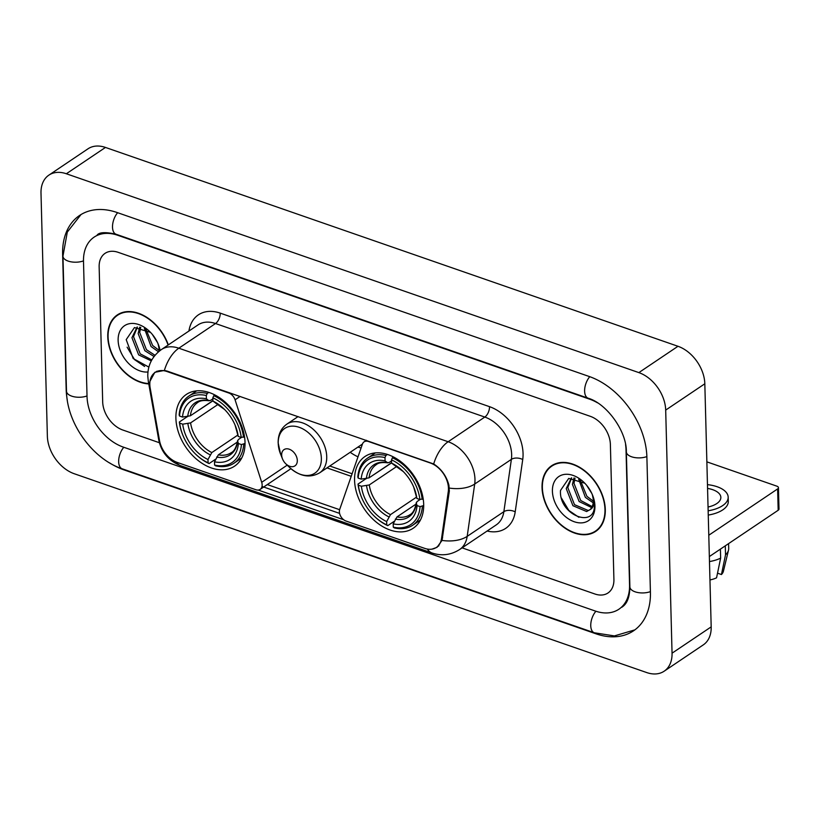 <?xml version="1.0" encoding="UTF-8"?>
<svg xmlns="http://www.w3.org/2000/svg" width="820" height="820" viewBox="0 0 820 820"><rect width="100%" height="100%" fill="white"/><g stroke="black" fill="none" stroke-linecap="round" stroke-linejoin="round"><path stroke-width="1.23" d="M229.303 392.678L228.821 393.005A8.149 5.637 56.1 0 1 235.073 399.811L261.693 482.303A8.149 5.637 56.1 0 1 262.144 484.876A8.149 5.637 56.1 0 1 260.176 489.376A8.149 5.637 56.1 0 1 255.809 489.714L177.274 462.439A22.017 15.211 -123.9 0 1 159.521 440.555L150.173 388.003A22.017 15.211 -123.9 0 1 149.814 384.58A22.017 15.211 -123.9 0 1 155.134 372.434L157.01 371.173M354.568 480.346A43.214 29.858 -123.9 0 0 376.134 522.022A43.214 29.858 -123.9 0 0 413.249 528.213A43.214 29.858 -123.9 0 0 423.684 504.361A43.214 29.858 -123.9 0 0 402.118 462.685A43.214 29.858 -123.9 0 0 365.002 456.494A43.214 29.858 -123.9 0 0 354.568 480.346M175.9 418.292A43.214 29.858 -123.9 0 0 197.466 459.969A43.214 29.858 -123.9 0 0 234.582 466.149A43.214 29.858 -123.9 0 0 245.016 442.298A43.214 29.858 -123.9 0 0 223.45 400.621A43.214 29.858 -123.9 0 0 186.335 394.44A43.214 29.858 -123.9 0 0 175.9 418.292M358.002 456.832A43.214 29.858 56.1 0 1 350.191 452.291M362.45 444.05L339.705 509.404A8.149 5.637 56.1 0 0 346.081 521.069L424.616 548.344A22.017 15.211 -123.9 0 0 436.404 547.422A22.017 15.211 -123.9 0 0 441.539 538.514L448.284 491.549A22.017 15.211 -123.9 0 0 430.356 463.003L368.457 441.508A8.149 5.637 56.1 0 0 364.09 441.847A8.149 5.637 56.1 0 0 362.45 444.05L319.636 472.843A29.356 20.274 -123.9 0 0 326.729 456.637A29.356 20.274 -123.9 0 0 312.071 428.337A29.356 20.274 -123.9 0 0 286.867 424.135C280.973 428.358 278.062 434.579 278.144 442.81L280.594 454.157A26.968 18.624 -123.9 0 1 278.226 443.323A26.968 18.624 -123.9 0 1 299.177 427.302A26.968 18.624 -123.9 0 1 321.358 458.308A26.968 18.624 -123.9 0 1 311.067 474.923A26.968 18.624 -123.9 0 1 289.46 467.338C299.731 476.533 309.786 478.367 319.636 472.843M228.821 393.005L166.921 371.501A22.017 15.211 -123.9 0 0 155.134 372.434M168.325 344.892A39.544 27.316 -123.9 0 0 117.311 314.931A39.544 27.316 -123.9 0 0 107.758 336.753A39.544 27.316 -123.9 0 0 148.779 383.904M542.04 487.592A39.544 27.316 -123.9 0 0 561.782 525.733A39.544 27.316 -123.9 0 0 595.74 531.391A39.544 27.316 -123.9 0 0 605.293 509.568A39.544 27.316 -123.9 0 0 585.552 471.428A39.544 27.316 -123.9 0 0 551.593 465.77A39.544 27.316 -123.9 0 0 542.04 487.592M596.181 530.601A39.544 27.316 -123.9 0 0 597.616 529.956M150.019 381.177L154.837 372.3L164.379 370.435L167.075 371.07L433.688 463.966C441.416 468.999 446.49 476.082 448.919 485.245L449.319 491.19L442.031 540.421L437.009 547.34L431.976 549.144M343.672 519.747L258.187 490.053M339.593 513.392L262.01 486.444M610.377 444.419A24.456 16.902 -123.9 0 0 590.256 416.304L118.152 252.324A24.456 16.902 -123.9 0 0 105.052 253.349A24.456 16.902 -123.9 0 0 99.148 266.848L102.684 401.902A24.456 16.902 -123.9 0 0 122.805 430.018L159.398 442.728L122.805 430.018A24.456 16.902 -123.9 0 1 102.684 401.902L99.148 266.848A24.456 16.902 -123.9 0 1 105.052 253.349A24.456 16.902 -123.9 0 1 118.152 252.324L590.256 416.304A24.456 16.902 -123.9 0 1 610.377 444.419L613.913 579.463L610.377 444.419M462.09 547.862L594.91 593.998A24.456 16.902 -123.9 0 0 607.999 592.973A24.456 16.902 -123.9 0 0 613.913 579.463A24.456 16.902 -123.9 0 1 607.999 592.973A24.456 16.902 -123.9 0 1 594.91 593.998L462.09 547.862M553.633 464.571A39.544 27.316 -123.9 0 0 552.495 465.657M119.351 313.732A39.544 27.316 -123.9 0 0 118.213 314.818M168.079 345.066A39.134 27.039 -123.9 0 0 117.547 315.269A39.134 27.039 -123.9 0 0 108.086 336.866A39.134 27.039 -123.9 0 0 148.707 383.524M157.512 342.586L152.315 334.406M158.475 351.78L151.064 346.522L144.422 328.451M159.018 350.304L152.623 345.476L145.919 329.168M154.047 356.505L144.853 350.704L138.16 333.535L139.687 327.139M155 355.306L146.411 349.658L139.718 332.489L140.712 327.303M158.967 351.37A18.429 12.73 -123.9 0 0 159.018 349.566A18.429 12.73 -123.9 0 0 157.788 343.201M151.29 360.892L138.641 354.875L131.948 337.707L137.104 327.067M151.813 359.918L140.2 353.83L133.506 336.671L137.391 327.057M160.115 350.468A26.578 18.368 -123.9 0 0 158.321 344.441A26.578 18.368 -123.9 0 0 149.578 331.444A26.578 18.368 -123.9 0 0 128.279 323.972A26.578 18.368 -123.9 0 0 118.131 340.361A26.578 18.368 -123.9 0 0 147.959 371.983M150.501 332.377L134.459 327.559L126.208 339.634L133.178 358.545L148.871 367.093M159.9 350.622L158.383 344.656M158.096 343.898L159.562 350.888M144.627 366.468L134.572 359.642L127.12 347.198M604.965 509.456A39.134 27.039 -123.9 0 0 585.429 471.705A39.134 27.039 -123.9 0 0 551.829 466.108A39.134 27.039 -123.9 0 0 542.368 487.705A39.134 27.039 -123.9 0 0 561.905 525.456A39.134 27.039 -123.9 0 0 595.515 531.053A39.134 27.039 -123.9 0 0 604.965 509.456M591.794 493.425L586.597 485.245M593.188 502.783L585.357 497.361L578.705 479.29M593.301 501.153L586.905 496.315L580.201 480.007M591.64 507.57L579.145 501.543L572.442 484.374L573.969 477.978M592.163 506.575L580.693 500.497L574 483.328L574.994 478.142M592.378 494.737L593.844 502.281C593.752 505.93 592.511 508.349 590.123 509.538A18.429 12.73 -123.9 0 0 593.301 500.405A18.429 12.73 -123.9 0 0 592.071 494.04M590.123 509.538L586.628 511.536L572.934 505.714L566.23 488.556L571.386 477.906M589.713 509.917L588.186 510.491L574.482 504.669L567.788 487.51L571.673 477.896M584.783 483.216L568.742 478.398L560.49 490.473C558.789 515.165 595.064 529.043 594.418 505.417L592.665 495.495M552.413 491.2A26.578 18.368 -123.9 0 0 574.277 521.756A26.578 18.368 -123.9 0 0 594.93 505.96A26.578 18.368 -123.9 0 0 592.604 495.28A26.578 18.368 -123.9 0 0 583.861 482.283A26.578 18.368 -123.9 0 0 562.561 474.811A26.578 18.368 -123.9 0 0 552.413 491.2M578.91 517.307L568.854 510.481L561.403 498.037M245.036 443.476L241.418 444.573A38.806 26.814 -123.9 0 1 214.594 465.073L214.512 461.783A35.055 24.221 -123.9 0 0 238.394 443.528L237.636 440.996L238.405 439.499L241.459 437.439M237.421 442L218.345 454.833L214.512 461.783M215.711 459.128L209.09 463.577L208.075 462.808A38.806 26.814 -123.9 0 1 195.58 454.085A38.806 26.814 -123.9 0 1 182.819 435.112A38.806 26.814 -123.9 0 1 179.683 423.13L182.706 424.176A35.055 24.221 -123.9 0 0 207.993 459.518L211.826 452.568L237.81 435.082M218.069 404.404L190.588 422.894L182.706 424.176M191.777 414.858L212.913 400.836M243.519 437.265A40.436 27.941 -123.9 0 0 213.774 395.691L212.841 397.782A38.806 26.814 -123.9 0 1 241.234 437.46L244.493 436.609M214.871 394.953L213.774 395.691M214.594 465.073L215.619 465.842A40.436 27.941 -123.9 0 0 234.007 463.197A40.436 27.941 -123.9 0 0 243.704 444.368M179.683 423.13L179.354 422.013A40.436 27.941 -123.9 0 0 182.635 434.651L182.819 435.112M195.58 454.085L195.929 454.423A40.436 27.941 -123.9 0 0 209.09 463.577M179.354 422.013L187.329 416.642M241.234 437.46L238.21 436.414A35.055 24.221 -123.9 0 0 235.432 425.949A35.055 24.221 -123.9 0 0 223.901 408.811A35.055 24.221 -123.9 0 0 212.923 401.072L212.841 397.782M238.394 443.528L241.418 444.573M207.993 459.518L208.075 462.808M212.923 401.072L215.639 403.03M235.012 424.914L238.21 436.414M216.644 457.047A31.365 21.668 -123.9 0 0 237.636 440.996L237.595 440.606C236.406 447.197 234.284 451.215 231.24 452.671A30.166 20.838 -123.9 0 1 218.345 454.833M207.255 393.426A40.436 27.941 -123.9 0 0 188.866 396.08A40.436 27.941 -123.9 0 0 179.16 414.91L179.498 416.017A38.806 26.814 -123.9 0 1 206.312 395.517L207.255 393.426L208.792 392.401M206.312 395.517L206.404 398.807A35.055 24.221 -123.9 0 0 182.511 417.072L179.498 416.017M212.862 398.838L210.463 400.447L208.71 400.56L206.404 398.807M182.511 417.072L190.404 415.781L212.913 400.642M190.404 415.781A30.166 20.838 -123.9 0 1 197.569 402.61C199.762 400.683 203.637 400.068 209.192 400.785L208.71 400.56A31.365 21.668 -123.9 0 0 187.718 416.611M423.704 505.53L420.086 506.627A38.806 26.814 -123.9 0 1 393.272 527.137L393.18 523.847A35.055 24.221 -123.9 0 0 417.072 505.581L416.304 503.049L417.072 501.553L420.127 499.503M416.088 504.064L397.013 516.887L393.18 523.847M394.379 521.192L387.768 525.64L386.743 524.872A38.806 26.814 -123.9 0 1 374.248 516.139A38.806 26.814 -123.9 0 1 361.487 497.166A38.806 26.814 -123.9 0 1 358.35 485.184L361.374 486.239A35.055 24.221 -123.9 0 0 386.661 521.582L390.494 514.622L416.478 497.145M396.736 466.467L369.266 484.948L361.374 486.239M370.445 476.912L391.581 462.9M422.187 499.318A40.436 27.941 -123.9 0 0 392.442 457.755L391.509 459.835A38.806 26.814 -123.9 0 1 419.901 499.523L423.161 498.662M393.538 457.017L392.442 457.755M393.272 527.137L394.287 527.906A40.436 27.941 -123.9 0 0 412.675 525.251A40.436 27.941 -123.9 0 0 422.372 506.422M358.35 485.184L358.022 484.077A40.436 27.941 -123.9 0 0 361.302 496.715L361.487 497.166M374.248 516.139L374.596 516.487A40.436 27.941 -123.9 0 0 387.768 525.64M358.022 484.077L366.007 478.706M419.901 499.523L416.878 498.468A35.055 24.221 -123.9 0 0 414.1 488.002A35.055 24.221 -123.9 0 0 402.569 470.864A35.055 24.221 -123.9 0 0 391.591 463.126L391.509 459.835M417.072 505.581L420.086 506.627M386.661 521.582L386.743 524.872M391.591 463.126L394.307 465.094M413.68 486.967L416.878 498.468M395.312 519.101A31.365 21.668 -123.9 0 0 416.304 503.049L416.273 502.66C415.074 509.251 412.952 513.279 409.908 514.724A30.166 20.838 -123.9 0 1 397.013 516.887M385.923 455.489A40.436 27.941 -123.9 0 0 367.534 458.144A40.436 27.941 -123.9 0 0 357.838 476.963L358.166 478.08A38.806 26.814 -123.9 0 1 384.99 457.57L385.923 455.489L387.46 454.454M384.99 457.57L385.072 460.86A35.055 24.221 -123.9 0 0 361.179 479.126L358.166 478.08M391.529 460.891L389.131 462.511L387.378 462.623L385.072 460.86M361.179 479.126L369.072 477.845L391.581 462.705M369.072 477.845A30.166 20.838 -123.9 0 1 376.236 464.663C378.43 462.736 382.304 462.131 387.86 462.839L387.378 462.623A31.365 21.668 -123.9 0 0 366.386 478.665M297.311 460.461A9.789 6.755 -123.9 0 0 289.265 449.216A9.789 6.755 -123.9 0 0 281.66 455.028A9.789 6.755 -123.9 0 0 282.521 458.964A9.789 6.755 -123.9 0 0 285.739 463.741A9.789 6.755 -123.9 0 0 293.58 466.498A9.789 6.755 -123.9 0 0 297.311 460.461M357.909 447.095A38.724 26.752 -123.9 0 0 361.107 447.915M777.626 488.925A4.079 1.999 -1.5 0 0 778.447 487.685L779 509.015A4.079 1.999 178.5 0 1 778.18 510.255L777.626 488.925L708.787 535.234M709.341 556.565L778.18 510.255M778.447 487.685A4.079 1.999 -1.5 0 0 776.817 486.147L707.691 462.142A4.079 1.999 -1.5 0 0 706.86 461.926M708.039 507.026A20.387 9.973 -1.5 0 0 720.841 497.381A20.387 9.973 -1.5 0 0 712.693 489.683A20.387 9.973 -1.5 0 0 707.557 488.412M708.255 515.062A27.726 13.561 -1.5 0 0 728.293 501.45L728.18 497.186A27.726 13.561 -1.5 0 0 717.1 486.721A27.726 13.561 -1.5 0 0 707.455 484.64M708.142 510.798A27.726 13.561 -1.5 0 0 728.18 497.186M709.474 561.556A26.906 13.171 -1.5 0 0 720.636 558.123L716.557 577.833A21.197 10.373 -1.5 0 1 709.956 579.955M720.401 549.123L720.636 558.123M717.52 573.18L721.446 574.543L725.526 554.832L725.29 545.833M725.526 554.832A26.906 13.171 -1.5 0 0 728.519 550.117A26.906 13.171 -1.5 0 0 728.703 548.385L728.58 543.619M721.446 574.543A21.197 10.373 -1.5 0 0 723.414 571.222L728.519 550.117M597.472 402.815A44.024 30.422 -123.9 0 0 589.805 399.237L117.701 235.268A44.024 30.422 -123.9 0 0 94.136 237.113A44.024 30.422 -123.9 0 0 83.496 261.416L87.033 396.47A44.024 30.422 -123.9 0 0 123.246 447.084L595.351 611.054A44.024 30.422 -123.9 0 0 618.926 609.209A44.024 30.422 -123.9 0 0 629.555 584.906L626.019 449.852A44.024 30.422 -123.9 0 0 625.568 444.573M665.686 410.102A32.615 22.529 -123.9 0 0 638.862 372.608L66.338 173.758A32.615 22.529 -123.9 0 0 48.882 175.131A32.615 22.529 -123.9 0 0 41 193.13L47.365 436.219A32.615 22.529 -123.9 0 0 74.189 473.714L646.713 672.564A32.615 22.529 -123.9 0 0 664.179 671.191A32.615 22.529 -123.9 0 0 672.051 653.191L665.686 410.102L704.821 383.78A32.615 22.529 -123.9 0 0 677.986 346.286L105.462 147.436A32.615 22.529 -123.9 0 0 88.006 148.809L48.882 175.131M664.179 671.191L703.304 644.868A32.615 22.529 -123.9 0 0 711.186 626.87L704.821 383.78M109.48 462.828A70.12 48.441 -123.9 0 0 123.84 469.829L595.945 633.798A70.12 48.441 -123.9 0 0 633.481 630.857A70.12 48.441 -123.9 0 0 650.424 592.153L646.888 457.099A70.12 48.441 -123.9 0 0 589.211 376.493L117.106 212.523A70.12 48.441 -123.9 0 0 79.571 215.465A70.12 48.441 -123.9 0 0 62.627 254.169L66.164 389.223A70.12 48.441 -123.9 0 0 67.291 400.119M441.539 538.514L442.626 537.776M448.284 491.549L449.37 490.821M240.096 396.429L235.073 399.811M287.195 465.155L261.693 482.303M188.928 331.044A40.764 28.167 56.1 0 1 220.221 313.127L489.519 406.669A8.149 4.336 -70.8 0 1 484.815 417.062L215.516 323.531A32.615 22.529 -123.9 0 0 198.05 324.894L161.376 349.576A32.615 22.529 56.1 0 1 178.832 348.203A28.536 15.19 109.2 0 0 164.379 370.435M489.519 406.669A40.764 28.167 56.1 0 1 523.058 453.532A40.764 28.167 56.1 0 1 522.73 459.528L515.206 511.854A40.764 28.167 56.1 0 1 487.121 531.032M511.649 454.557A32.615 22.529 -123.9 0 0 484.815 417.062L448.14 441.744A32.615 22.529 56.1 0 1 474.964 479.228A32.615 22.529 56.1 0 1 474.698 484.036L467.185 536.362A32.615 22.529 56.1 0 1 459.569 549.564L496.254 524.882A32.615 22.529 -123.9 0 0 503.859 511.68L511.383 459.354A32.615 22.529 -123.9 0 0 511.649 454.557M161.376 349.576C152.223 356.269 147.692 365.156 147.784 376.247L148.287 381.136A28.536 11.111 -10.1 0 0 149.804 383.862M433.688 463.966A28.536 15.19 -70.8 0 1 448.14 441.744L178.832 348.203L215.516 323.531A8.149 4.336 -70.8 0 0 220.221 313.127M427.322 549.062A28.536 15.19 109.2 0 0 432.099 553.008C441.693 556.185 450.846 555.037 459.569 549.564M432.099 553.008L180.728 465.698A28.536 15.19 -70.8 0 1 176.115 461.998M442.031 540.421A28.536 16.39 8.2 0 0 467.185 536.362L503.859 511.68A8.149 4.684 -171.8 0 1 515.206 511.854M180.728 465.698C168.633 460.881 161.294 452.209 158.701 439.694A28.536 11.111 -10.1 0 0 159.818 441.97M449.38 488.074A28.536 16.39 8.2 0 0 474.698 484.036L511.383 459.354A8.149 4.684 -171.8 0 1 522.73 459.528M339.613 509.691L267.299 484.579M326.985 467.892L351.216 476.317M190.588 422.894A30.166 20.838 -123.9 0 0 211.826 452.568M237.451 433.893A31.365 21.668 -123.9 0 0 235.207 425.416M224.311 409.211A31.365 21.668 -123.9 0 0 215.229 402.825M187.903 423.725A31.365 21.668 -123.9 0 0 210.125 454.782M369.266 484.948A30.166 20.838 -123.9 0 0 390.494 514.622M416.119 495.946A31.365 21.668 -123.9 0 0 413.885 487.469M402.979 471.264A31.365 21.668 -123.9 0 0 393.897 464.889M366.571 485.778A31.365 21.668 -123.9 0 0 388.793 516.836M589.754 376.687A13.048 6.939 109.2 0 0 584.66 389.377A13.048 6.939 109.2 0 0 588.165 398.212C606.739 403.573 626.798 431.371 626.347 451.84L629.883 586.894C629.606 601.736 624.307 605.519 621.857 607.23M646.877 456.586A13.048 6.386 178.5 0 1 631.564 456.771A13.048 6.386 178.5 0 1 626.347 451.84M650.414 591.63A13.048 6.386 178.5 0 1 635.1 591.814A13.048 6.386 178.5 0 1 629.883 586.894M634.854 629.873L614.385 635.92L594.305 632.774A13.048 6.939 -70.8 0 1 590.8 623.928A13.048 6.939 -70.8 0 1 595.904 611.238M594.305 632.774L122.2 468.804A13.048 6.939 -70.8 0 1 118.705 459.958A13.048 6.939 -70.8 0 1 123.799 447.269M122.2 468.804C92.465 459.026 66.82 423.14 66.492 391.212A13.048 6.386 -1.5 0 0 71.709 396.132A13.048 6.386 -1.5 0 0 87.022 395.947M80.995 214.563L67.301 232.091L62.955 256.158A13.048 6.386 -1.5 0 0 68.173 261.088A13.048 6.386 -1.5 0 0 83.486 260.893M117.649 212.708A13.048 6.939 109.2 0 0 112.555 225.397A13.048 6.939 109.2 0 0 116.061 234.243L588.165 398.212M677.986 346.286L638.862 372.608M711.186 626.87L672.051 653.191M105.462 147.436L66.338 173.758M290.926 468.691L260.176 489.376M436.404 547.422L438.895 545.751M366.396 440.299L364.09 441.847M148.287 381.136L158.701 439.694M329.794 466.016L352.108 473.765M120.786 313.086L117.547 315.269M555.068 463.925L551.829 466.108M598.764 528.869L595.515 531.053M241.756 457.98L234.007 463.197M224.7 409.58L215.434 402.958M196.615 390.873L188.866 396.08M420.424 520.034L412.675 525.251M403.368 471.633L394.102 465.012M375.283 452.927L367.534 458.144M298.101 416.58L286.867 424.135M285.739 463.741L289.46 467.338M282.521 458.964L280.594 454.157M97.067 235.145C99.251 232.193 105.585 231.886 116.061 234.243M66.492 391.212L62.955 256.158"/></g></svg>
